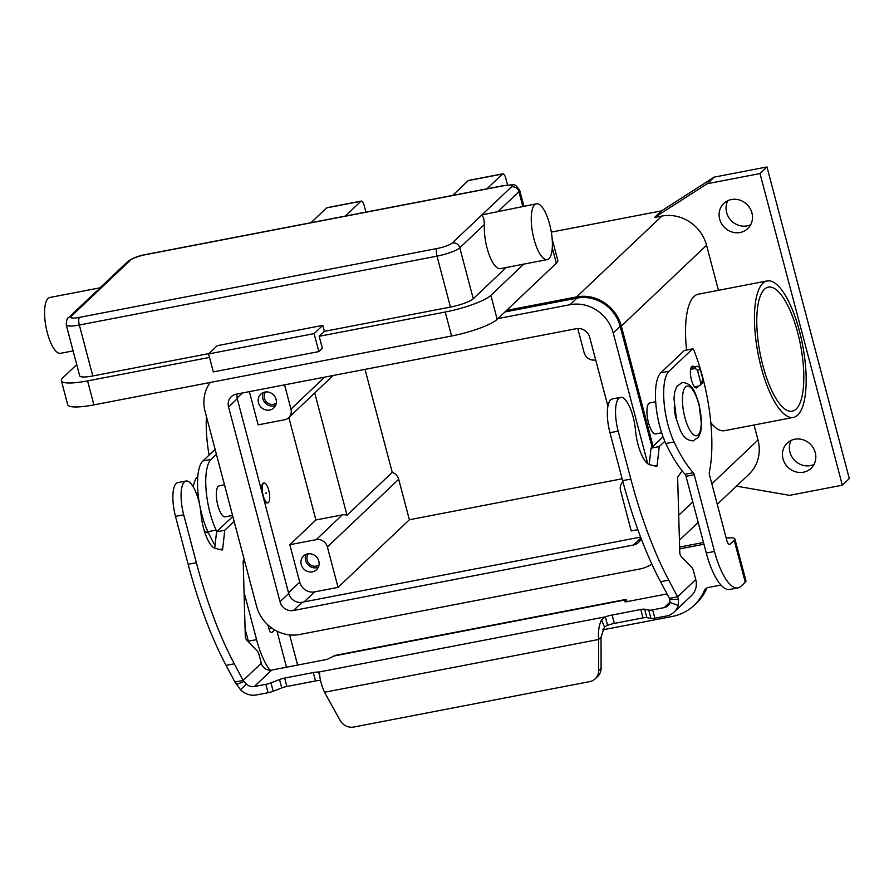 <?xml version="1.0" encoding="UTF-8"?>
<svg xmlns="http://www.w3.org/2000/svg" width="894" height="894" viewBox="0 0 894 894"><rect width="100%" height="100%" fill="white"/><g stroke="black" fill="none" stroke-linecap="round" stroke-linejoin="round"><path stroke-width="1.34" d="M669.405 598.377L660.554 581.726A221.109 72.213 -100.9 0 1 622.626 480.648L609.965 432.707A27.166 8.873 -100.9 0 1 607.596 419.353A27.166 8.873 -100.9 0 1 612.301 398.936L620.514 397.361A27.166 8.873 79.1 0 0 615.81 417.766A27.166 8.873 79.1 0 0 618.167 431.132L630.84 479.072A221.109 72.213 79.1 0 0 668.757 580.15L677.607 596.801L678.501 599.382L678.2 605.506A17.69 16.371 46.5 0 1 674.121 612.077A17.69 16.371 46.5 0 1 666.388 616.022L654.855 618.235A6.314 1.218 165.2 0 1 650.988 618.514L646.898 617.609A6.314 1.218 -14.8 0 0 643.021 617.888L614.357 623.409A9.476 1.833 -14.8 0 0 607.551 625.264L604.445 627.007L601.036 637.176L601.092 668.243A12.639 11.689 46.5 0 1 597.65 676.49L595.214 678.792A12.639 11.689 -133.5 0 0 598.667 670.556L598.6 639.489C597.997 631.544 598.98 625.018 601.539 619.888L605.327 616.871A9.476 1.833 165.2 0 1 612.144 615.016L640.808 609.496A6.314 1.218 165.2 0 1 644.675 609.216L648.765 610.121A6.314 1.218 -14.8 0 0 652.631 609.853L664.164 607.629A8.839 8.18 -133.5 0 0 668.041 605.651A8.839 8.18 -133.5 0 0 670.075 602.377L669.405 598.377L677.607 596.801L695.755 579.58L693.599 571.389A6.314 2.067 79.1 0 0 691.699 567.321L681.016 556.28A3.163 1.028 -100.9 0 1 679.764 552.213L677.663 478.402A3.163 1.028 -100.9 0 1 677.965 476.703L682.211 470.937M186.041 481.017L177.839 482.604A27.166 8.873 79.1 0 0 173.134 503.009A27.166 8.873 79.1 0 0 175.492 516.374L188.153 564.315A221.109 72.213 79.1 0 0 226.081 665.393L234.932 682.033L243.146 680.457L234.284 663.806A221.109 72.213 -100.9 0 1 196.367 562.728L183.695 514.788A27.166 8.873 -100.9 0 1 181.337 501.422A27.166 8.873 -100.9 0 1 186.041 481.017A27.166 8.873 -100.9 0 1 201.016 513.961A28.429 9.286 79.1 0 0 215.286 548.391L221.991 550.022A3.163 1.028 79.1 0 0 222.148 550.022A3.163 1.028 79.1 0 0 222.695 548.916L224.763 530.254L234.139 521.358M244.196 559.42L243.503 560.359A3.163 1.028 79.1 0 0 243.19 562.058L245.291 635.869A3.163 1.028 79.1 0 0 246.543 639.948L257.226 650.977A6.314 2.067 -100.9 0 1 259.126 655.045L261.294 663.236L243.146 680.457L246.342 683.966L240.575 689.777A17.69 16.371 46.5 0 0 256.544 694.94L268.066 692.716A6.314 1.218 -14.8 0 0 273.184 691.263L281.744 687.922A6.314 1.218 165.2 0 1 286.862 686.469L315.526 680.949A9.476 1.833 165.2 0 1 320.521 680.435M625.632 599.472L335.25 655.38L327.226 659.359L271.72 670.053A8.839 8.18 46.5 0 1 261.294 663.236M232.831 516.397L216.56 531.829L214.739 548.223M319.862 676.602L318.666 672.076L319.694 674.154C319.717 678.758 321.337 684.793 324.522 692.258L340.089 720.341A12.639 11.689 46.5 0 0 353.767 727.045L589.682 681.619A12.639 11.689 -133.5 0 0 595.214 678.792M607.551 625.264L605.327 616.871L318.666 672.076A9.476 1.833 -14.8 0 0 313.302 672.556L284.638 678.077A6.314 1.218 -14.8 0 0 279.531 679.529L270.971 682.871A6.314 1.218 165.2 0 1 265.853 684.323L254.321 686.547A8.839 8.18 -133.5 0 1 246.342 683.966M240.575 689.777L234.932 682.033M216.56 531.829L224.763 530.254M625.711 601.874L625.197 599.93L626.281 599.818L626.504 601.729M667.036 593.929L626.057 601.818L624.962 601.807L625.197 599.93L626.281 599.818L627.186 601.606M601.036 637.176L598.6 639.489L324.522 692.258M674.121 612.077L691.52 595.572A17.69 16.371 -133.5 0 0 695.755 579.58M664.834 441.29L659.236 446.598L657.168 465.26A3.163 1.028 -100.9 0 1 656.621 466.366A3.163 1.028 -100.9 0 1 656.464 466.355L649.759 464.735A28.429 9.286 -100.9 0 1 635.489 430.305A27.166 8.873 79.1 0 0 620.514 397.361M649.212 464.556L651.022 448.173L663.035 436.786M659.236 446.598L651.022 448.173M694.593 386.834L698.549 386.074A3.163 2.928 -133.5 0 0 700.695 382.52L697.678 371.133A3.163 2.928 -133.5 0 0 693.956 368.697L690.593 369.345M691.151 367.4L696.392 366.384A3.163 2.928 46.5 0 1 700.114 368.82L703.12 380.207A3.163 2.928 46.5 0 1 702.371 383.057L699.935 385.37M99.904 288.203L100.81 288.281L96.116 291.522L68.48 317.739C67.251 317.627 66.502 320.018 66.234 324.902A18.953 3.665 -14.8 0 0 79.331 325.014L436.998 256.142A6.314 2.067 -100.9 0 1 436.384 251.415A6.314 2.067 -100.9 0 1 437.155 248.498L79.488 317.37A6.314 2.067 79.1 0 0 78.728 320.287A6.314 2.067 79.1 0 0 79.331 325.014L92.797 375.949L208.939 353.588M547.195 259.618L500.294 268.647A28.429 9.286 -100.9 0 1 487.085 248.152A28.429 9.286 -100.9 0 1 484.447 224.428L483.755 218.482L481.922 214.895L536.445 203.787A28.429 9.286 -100.9 0 1 549.642 224.282A28.429 9.286 -100.9 0 1 547.195 259.618A28.429 9.286 -100.9 0 1 533.997 239.123A28.429 9.286 -100.9 0 1 536.445 203.787M73.096 350.906L60.546 353.32A28.429 9.286 -100.9 0 1 47.337 332.836A28.429 9.286 -100.9 0 1 49.785 297.49L100.061 287.812M324.399 331.35L319.18 336.3L322.343 348.291L318.867 351.588L213.32 371.904L208.57 353.935L217.276 345.676L322.812 325.36L324.399 331.35L450.453 307.078A18.953 3.665 -14.8 0 0 473.261 298.741L506.183 267.518M322.812 325.36L314.118 333.607L208.57 353.935M318.867 351.588L314.118 333.607M209.498 357.421L87.578 380.9A37.906 7.32 165.2 0 1 61.362 380.676A37.906 7.32 165.2 0 1 62.837 377.771L76.716 364.607M61.362 380.676L67.698 404.658A37.906 7.32 -14.8 0 0 93.915 404.87L451.571 335.999A37.906 7.32 -14.8 0 0 497.187 319.326L556.325 263.238A37.906 7.32 -14.8 0 0 557.789 260.333L552.19 239.145M523.772 264.121L490.851 295.355A37.906 7.32 165.2 0 1 445.234 312.028L319.18 336.3M66.234 324.902L79.689 375.838A18.953 3.665 -14.8 0 0 92.797 375.949M797.694 332.669A63.172 20.629 -100.9 0 1 792.252 411.206A63.172 20.629 -100.9 0 1 762.906 365.668A63.172 20.629 -100.9 0 1 768.359 287.13A63.172 20.629 -100.9 0 1 797.694 332.669M797.716 415.084A69.497 22.696 -100.9 0 1 793.447 417.409A69.497 22.696 -100.9 0 1 759.487 360.45A69.497 22.696 -100.9 0 1 762.884 283.242A69.497 22.696 -100.9 0 1 767.164 280.928A69.497 22.696 -100.9 0 1 801.125 337.887A69.497 22.696 -100.9 0 1 797.716 415.084M793.447 417.409L724.553 430.673A69.497 22.696 -100.9 0 1 710.797 422.65M686.592 350.012A69.497 22.696 -100.9 0 1 693.99 296.506A69.497 22.696 -100.9 0 1 698.27 294.193L767.164 280.928M276.067 399.372A9.476 8.772 46.5 0 1 273.799 407.943A9.476 8.772 46.5 0 1 264.982 409.709A9.476 8.772 46.5 0 1 258.478 402.758A9.476 8.772 46.5 0 1 260.757 394.187A9.476 8.772 46.5 0 1 269.575 392.41A9.476 8.772 46.5 0 1 276.067 399.372M263.317 392.544A9.476 8.772 -133.5 0 0 262.825 398.635A9.476 8.772 -133.5 0 0 275.575 405.463M265.663 391.963A7.767 7.186 -133.5 0 0 264.412 398.322A7.767 7.186 -133.5 0 0 276.28 403.149M318.823 561.175A9.476 8.772 46.5 0 1 316.543 569.746A9.476 8.772 46.5 0 1 307.737 571.523A9.476 8.772 46.5 0 1 301.233 564.561A9.476 8.772 46.5 0 1 303.502 555.99A9.476 8.772 46.5 0 1 312.319 554.224A9.476 8.772 46.5 0 1 318.823 561.175M306.072 554.347A9.476 8.772 -133.5 0 0 305.58 560.437A9.476 8.772 -133.5 0 0 318.331 567.265M308.419 553.766A7.767 7.186 -133.5 0 0 307.167 560.136A7.767 7.186 -133.5 0 0 319.035 564.952M232.574 515.425L225.187 516.844A15.79 5.163 -100.9 0 1 217.857 505.456A15.79 5.163 -100.9 0 1 218.248 486.358A15.79 5.163 -100.9 0 1 219.22 485.822L224.483 484.816M266.11 492.75L265.987 493.51L266.11 492.75M263.16 495.555A10.113 3.297 79.1 0 0 267.854 502.841A10.113 3.297 79.1 0 0 268.725 490.27A10.113 3.297 79.1 0 0 264.032 482.983A10.113 3.297 79.1 0 0 263.16 495.555M263.842 499.333A10.113 3.297 79.1 0 0 267.261 502.953L267.854 502.841M674.255 406.949A15.79 5.163 79.1 0 0 675.775 417.286A15.79 5.163 79.1 0 0 676.981 421.108M655.682 401.786L649.815 402.915A15.79 5.163 79.1 0 0 648.452 422.549A15.79 5.163 79.1 0 0 655.794 433.925L661.661 432.797M727.861 200.681A17.377 16.07 -133.5 0 0 726.621 212.515A17.377 16.07 -133.5 0 0 750.681 224.74M751.921 212.906A17.377 16.07 46.5 0 1 747.753 228.607A17.377 16.07 46.5 0 1 731.583 231.859A17.377 16.07 46.5 0 1 719.67 219.108A17.377 16.07 46.5 0 1 723.838 203.396A17.377 16.07 46.5 0 1 739.997 200.155A17.377 16.07 46.5 0 1 751.921 212.906M791.201 440.384A17.377 16.07 -133.5 0 0 789.961 452.23A17.377 16.07 -133.5 0 0 814.021 464.455M815.25 452.61A17.377 16.07 46.5 0 1 811.081 468.322A17.377 16.07 46.5 0 1 794.922 471.574A17.377 16.07 46.5 0 1 783.01 458.823A17.377 16.07 46.5 0 1 787.178 443.111A17.377 16.07 46.5 0 1 803.337 439.87A17.377 16.07 46.5 0 1 815.25 452.61M694.035 366.842A11.052 3.61 79.1 0 0 692.414 366.182A11.052 3.61 79.1 0 0 691.732 366.551A11.052 3.61 79.1 0 0 691.196 378.832A11.052 3.61 79.1 0 0 696.594 387.895A11.052 3.61 79.1 0 0 697.275 387.527A11.052 3.61 79.1 0 0 698.069 386.174M269.083 629.208A17.69 3.42 165.2 0 1 271.474 627.856M267.909 624.94L268.736 628.08A6.314 2.067 79.1 0 0 271.675 632.628A6.314 2.067 79.1 0 0 272.055 632.416L274.67 629.935M216.817 531.584A126.345 41.269 -100.9 0 1 216.113 530.097A44.219 14.438 -100.9 0 1 211.118 459.382L216.437 454.342M199.664 504.864A44.219 14.438 -100.9 0 1 202.904 460.969L215.119 449.38M215.052 545.418A126.345 41.269 -100.9 0 1 207.911 531.684A44.219 14.438 -100.9 0 1 200.055 506.887M270.01 670.198A50.545 16.505 -100.9 0 1 256.567 639.623L244.051 592.264M248.577 642.048A50.545 16.505 -100.9 0 1 248.353 641.199L245.09 628.851M694.213 605.227L696.649 602.914A50.545 46.756 -133.5 0 0 706.729 588.397L704.304 590.699A50.545 46.756 -133.5 0 1 694.213 605.227A50.545 46.756 -133.5 0 1 672.098 616.502L602.768 629.845M704.304 590.699A6.314 5.845 46.5 0 1 708.327 587.481L720.955 585.045M703.958 544.234L679.663 548.916M703.489 542.49L679.619 547.083M734.868 538.903L745.954 580.843A17.69 3.42 -14.8 0 1 745.272 582.206L741.07 586.196A50.545 16.505 -100.9 0 1 737.952 587.883A50.545 16.505 -100.9 0 1 714.485 551.453L694.225 474.736A3.163 1.028 79.1 0 0 693.308 472.736A126.345 41.269 -100.9 0 1 674.042 441.927A44.219 14.438 -100.9 0 1 669.036 371.211L692.526 348.939A3.163 1.028 -100.9 0 1 692.716 348.839A3.163 1.028 -100.9 0 1 693.889 350.213A94.764 30.955 -100.9 0 1 709.344 472.021A3.163 1.028 79.1 0 0 709.557 475.172L726.666 539.898A6.314 2.067 79.1 0 0 729.593 544.457A6.314 2.067 79.1 0 0 729.985 544.245L734.186 540.255A17.69 3.42 165.2 0 0 734.868 538.903A17.69 3.42 165.2 0 0 726.219 538.199M737.952 587.883L729.75 589.459A50.545 16.505 -100.9 0 1 706.282 553.028L686.011 476.323A3.163 1.028 79.1 0 0 685.095 474.323A126.345 41.269 -100.9 0 1 665.829 443.502A44.219 14.438 -100.9 0 1 660.834 372.787L684.312 350.515A3.163 1.028 -100.9 0 1 684.502 350.414A3.163 1.028 -100.9 0 1 684.726 350.437M551.319 232.094L661.504 210.883L714.194 177.124L766.963 166.954L849.3 478.592L842.338 485.185L789.57 495.343L736.433 486.146M766.963 166.954L760.012 173.559L842.338 485.185M714.194 177.124L707.232 183.717L760.012 173.559M661.504 210.883L654.542 217.477L707.232 183.717M506.607 310.397L576.641 296.909A37.906 35.067 46.5 0 1 621.33 326.087L653.067 446.24M654.542 217.477L661.873 216.069A37.906 35.067 46.5 0 1 706.551 245.258L718.452 290.304M754.044 424.996L758.011 440.016A37.906 35.067 46.5 0 1 748.915 474.301L717.256 504.317M504.942 311.972L576.965 298.104A36.643 33.905 46.5 0 1 620.157 326.31L652.084 447.168M365.02 369.367L392.242 472.356A9.476 8.772 46.5 0 1 398.69 479.296L409.385 519.749L622.135 478.782M210.269 382.464A36.643 33.905 -133.5 0 0 205.106 411.497L256.567 606.255A36.643 33.905 -133.5 0 0 299.758 634.472L639.836 568.986A36.643 33.905 -133.5 0 0 651.827 564.058M647.759 463.729L613.195 332.914A36.643 33.905 -133.5 0 0 570.003 304.698L497.98 318.566M641.065 538.356A11.376 10.516 46.5 0 1 638.472 542.479A11.376 10.516 46.5 0 1 633.5 545.016L293.433 610.501A11.376 10.516 46.5 0 1 280.023 601.74L228.562 406.971A11.376 10.516 46.5 0 1 231.289 396.69A11.376 10.516 46.5 0 1 236.273 394.153L576.339 328.679A11.376 10.516 46.5 0 1 589.738 337.429L607.92 406.211M237.044 394.008A11.376 10.516 -133.5 0 0 237.256 398.724L288.717 593.493A11.376 10.516 -133.5 0 0 302.127 602.254L640.585 537.082M264.032 482.983L263.439 483.095A10.113 3.297 79.1 0 0 261.786 491.544M409.385 519.749L338.066 587.38L314.621 591.895A12.639 11.689 46.5 0 1 299.725 582.173L289.824 544.714L316.208 539.641A9.476 8.772 46.5 0 1 327.383 546.938L338.066 587.38M637.835 529.661L631.231 530.935L620.548 490.482A9.476 8.772 -133.5 0 1 622.816 481.911L622.939 481.81A9.476 8.772 -133.5 0 0 622.816 481.911M595.672 359.869L595.303 359.947A9.476 8.772 46.5 0 1 584.128 352.649L577.747 328.5M249.381 391.628L258.154 424.862L284.549 419.778A9.476 8.772 -133.5 0 0 288.695 417.666A9.476 8.772 -133.5 0 0 290.963 409.094L284.56 384.856M392.242 472.356L347.017 515.246L314.71 392.98L333.138 375.502L288.695 417.666M289.824 544.714L315.917 519.973L288.851 417.52M347.017 515.246A9.476 8.772 -133.5 0 0 342.301 514.888L315.917 519.973M209.084 455.113A69.497 22.696 -100.9 0 1 206.413 416.425M345.296 216.08L360.908 201.284A6.314 2.067 -100.9 0 1 361.299 201.072A6.314 2.067 -100.9 0 1 364.227 205.631L365.948 212.113M361.299 201.072L326.992 207.676A6.314 2.067 79.1 0 0 326.612 207.889L311 222.684M486.906 188.824L502.506 174.017A6.314 2.067 -100.9 0 1 502.897 173.805A6.314 2.067 -100.9 0 1 505.825 178.364L507.58 184.991M502.897 173.805L468.59 180.409A6.314 2.067 79.1 0 0 468.21 180.622L452.599 195.428M618.167 431.132L609.965 432.707M315.526 680.949L313.302 672.556M244.017 681.53L236.318 684.536M271.72 670.053L254.321 686.547M268.066 692.716L265.853 684.323M273.184 691.263L270.971 682.871M281.744 687.922L279.531 679.529M286.862 686.469L284.638 678.077M175.492 516.374L183.695 514.788M219.768 549.475L222.695 548.916M226.081 665.393L234.284 663.806M188.153 564.315L196.367 562.728M625.197 599.93L333.507 656.095M664.164 607.629L670.198 601.908M604.445 627.007L601.539 619.888M601.092 668.243L598.667 670.556M670.031 599.494L678.501 599.382M670.075 602.377L678.2 605.506M668.757 580.15L660.554 581.726M657.168 465.26L654.24 465.819M630.84 479.072L622.626 480.648M700.695 382.52L703.12 380.207M697.678 371.133L700.114 368.82M693.956 368.697L696.392 366.384M654.855 618.235L652.631 609.853M650.988 618.514L648.765 610.121M646.898 617.609L644.675 609.216M643.021 617.888L640.808 609.496M614.357 623.409L612.144 615.016M79.488 317.37A12.639 2.436 165.2 0 1 71.241 316.32L130.379 260.232A12.639 2.436 165.2 0 1 145.588 254.678A6.314 2.067 -100.9 0 1 145.968 254.466L503.635 185.594A6.314 2.067 79.1 0 0 503.244 185.807A12.639 2.436 165.2 0 1 511.491 186.846L452.353 242.945A12.639 2.436 165.2 0 1 437.155 248.498M145.588 254.678L503.244 185.807M71.241 316.32A6.314 5.845 -133.5 0 0 68.48 317.739M522.822 206.413L518.945 191.718A6.314 5.845 -133.5 0 0 511.491 186.846M473.261 298.741L459.807 247.806A6.314 5.845 -133.5 0 0 452.353 242.945M130.379 260.232A6.314 5.845 -133.5 0 0 127.618 261.64L100.016 287.823M450.453 307.078L436.998 256.142A18.953 3.665 -14.8 0 0 459.807 247.806L484.447 224.428M498.517 211.085L518.945 191.718A18.953 3.665 -14.8 0 0 519.671 190.254C514.095 183.181 517.034 184.667 503.635 185.594M93.915 404.87L87.578 380.9M451.571 335.999L445.234 312.028M556.325 263.238L552.28 247.962M497.187 319.326L490.851 295.355M698.806 404.3A25.267 8.258 79.1 0 0 685.519 386.934A25.267 8.258 79.1 0 0 684.893 417.498A25.267 8.258 79.1 0 0 698.18 434.875A25.267 8.258 79.1 0 0 698.806 404.3M271.228 632.572L272.055 632.416M202.904 460.969L211.118 459.382M207.911 531.684L216.113 530.097M248.353 641.199L256.567 639.623M286.505 667.203L276.995 631.186M289.645 634.885L297.613 665.058M729.985 544.245L729.158 544.401M669.036 371.211L660.834 372.787M692.526 348.939L684.312 350.515M674.042 441.927L665.829 443.502M693.308 472.736L685.095 474.323M694.225 474.736L686.011 476.323M714.485 551.453L706.282 553.028M745.272 582.206L734.186 540.255M661.873 216.069L576.641 296.909M758.011 440.016L711.847 483.81M692.772 501.903L678.714 515.235M706.551 245.258L621.33 326.087M237.089 397.998L242.386 392.98M613.195 332.914L620.157 326.31M228.562 406.971L237.256 398.724M633.5 545.016L640.92 537.976M293.433 610.501L302.127 602.254M280.023 601.74L288.717 593.493M570.003 304.698L576.965 298.104M304.105 601.863L314.621 591.895M288.538 592.789L299.725 582.173M290.963 409.094L324.656 377.134M327.383 546.938L398.69 479.296M316.208 539.641L342.301 514.888M326.612 207.889L360.908 201.284M468.21 180.622L502.506 174.017M145.968 254.466C138.235 255.874 132.111 258.265 127.618 261.64M523.884 206.201L519.671 190.254M197.797 476.536L195.685 478.748L193.003 486.437M693.364 440.854C682.77 440.44 680.222 430.617 676.512 419.42L673.953 398.512L674.735 391.863L676.769 386.51L682.133 382.531C692.727 382.945 695.275 392.768 698.985 403.965L701.544 424.873L700.762 431.523L698.728 436.875L693.364 440.854M208.738 533.427L204.301 530.812M684.502 350.414L692.716 348.839M698.192 522.409L679.418 540.211"/></g></svg>
